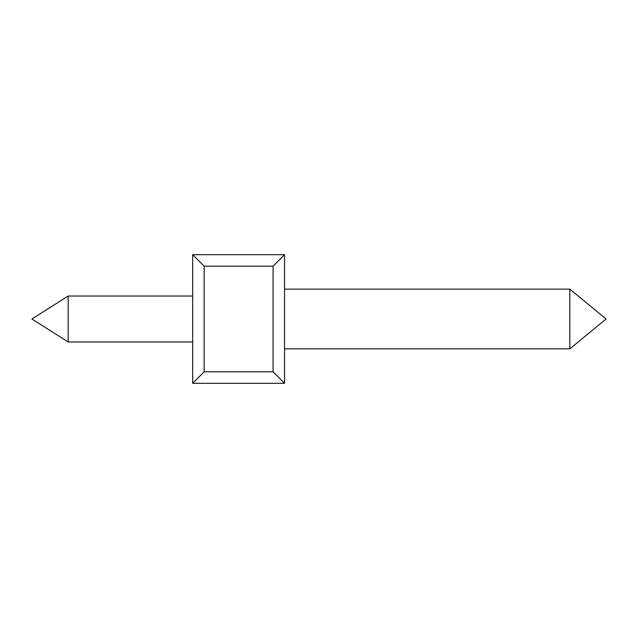 <?xml version="1.0" encoding="UTF-8"?>
<svg xmlns="http://www.w3.org/2000/svg" width="638" height="638" viewBox="0 0 638 638"><rect width="100%" height="100%" fill="white"/><g stroke="black" fill="none" stroke-linecap="round" stroke-linejoin="round"><path stroke-width="0.96" d="M192.676 254.69L284.548 254.69L284.548 383.31L192.676 383.31L192.676 254.69L204.16 266.174L204.16 371.826L273.064 371.826L273.064 266.174L204.16 266.174M273.064 371.826L284.548 383.31M204.16 371.826L192.676 383.31M284.548 254.69L273.064 266.174M569.814 289.142L606.1 319L569.814 348.858L569.814 289.142L284.548 289.142M192.676 341.968L68.186 341.968L68.186 296.032L192.676 296.032M569.814 348.858L284.548 348.858M68.186 296.032L31.9 319L68.186 341.968"/></g></svg>
